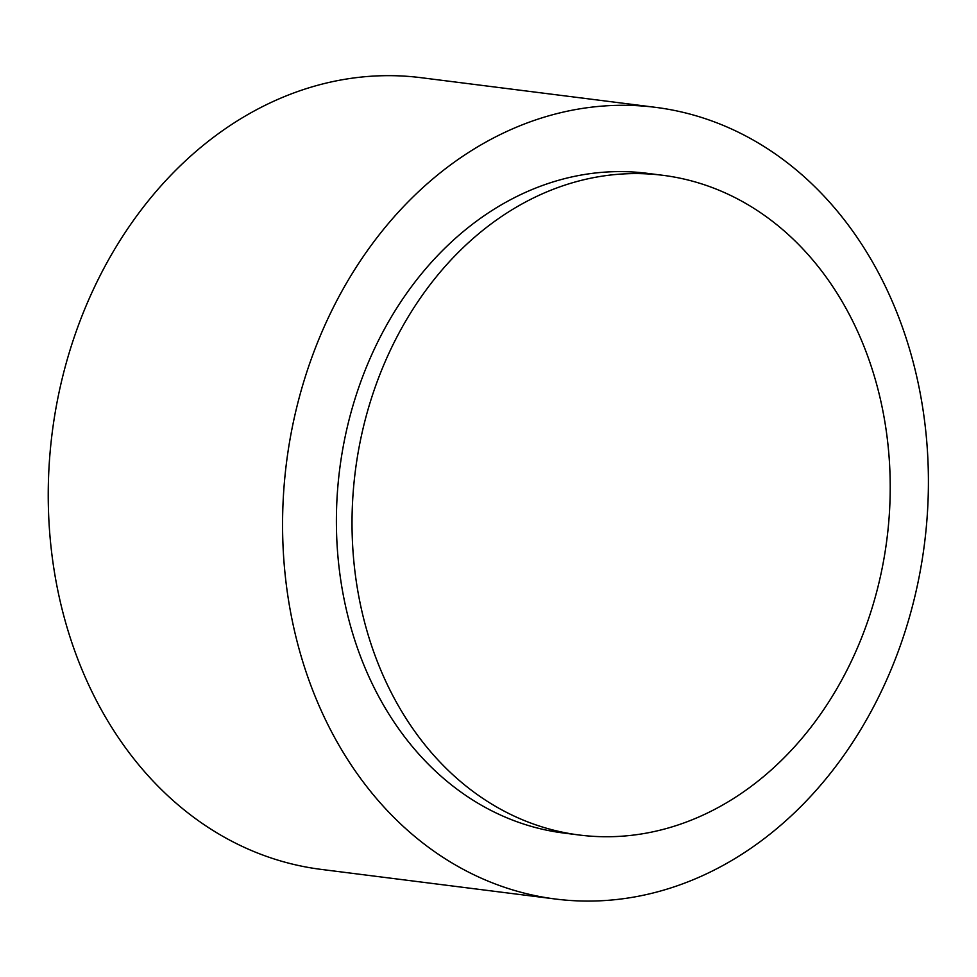 <?xml version="1.0" encoding="UTF-8"?>
<svg xmlns="http://www.w3.org/2000/svg" width="977" height="977" viewBox="0 0 977 977"><rect width="100%" height="100%" fill="white"/><g stroke="black" fill="none" stroke-linecap="round" stroke-linejoin="round"><path stroke-width="1.47" d="M886.066 429.562A332.498 267.967 -82.8 0 1 579.385 835.03A332.498 267.967 -82.8 0 1 355.274 471.537A332.498 267.967 -82.8 0 1 662.846 175.298A332.498 267.967 -82.8 0 1 886.066 429.562M579.385 835.03L563.766 833.051A332.498 267.967 -82.8 0 1 339.642 469.558A332.498 267.967 -82.8 0 1 647.226 173.32L662.846 175.298M655.567 107.348L421.221 77.708A398.995 321.555 97.2 0 0 53.222 564.266A398.995 321.555 97.2 0 0 321.079 869.383L555.424 899.023A398.995 321.555 -82.8 0 1 287.556 593.906A398.995 321.555 -82.8 0 1 655.567 107.348A398.995 321.555 -82.8 0 1 924.511 543.542A398.995 321.555 -82.8 0 1 555.424 899.023"/></g></svg>
